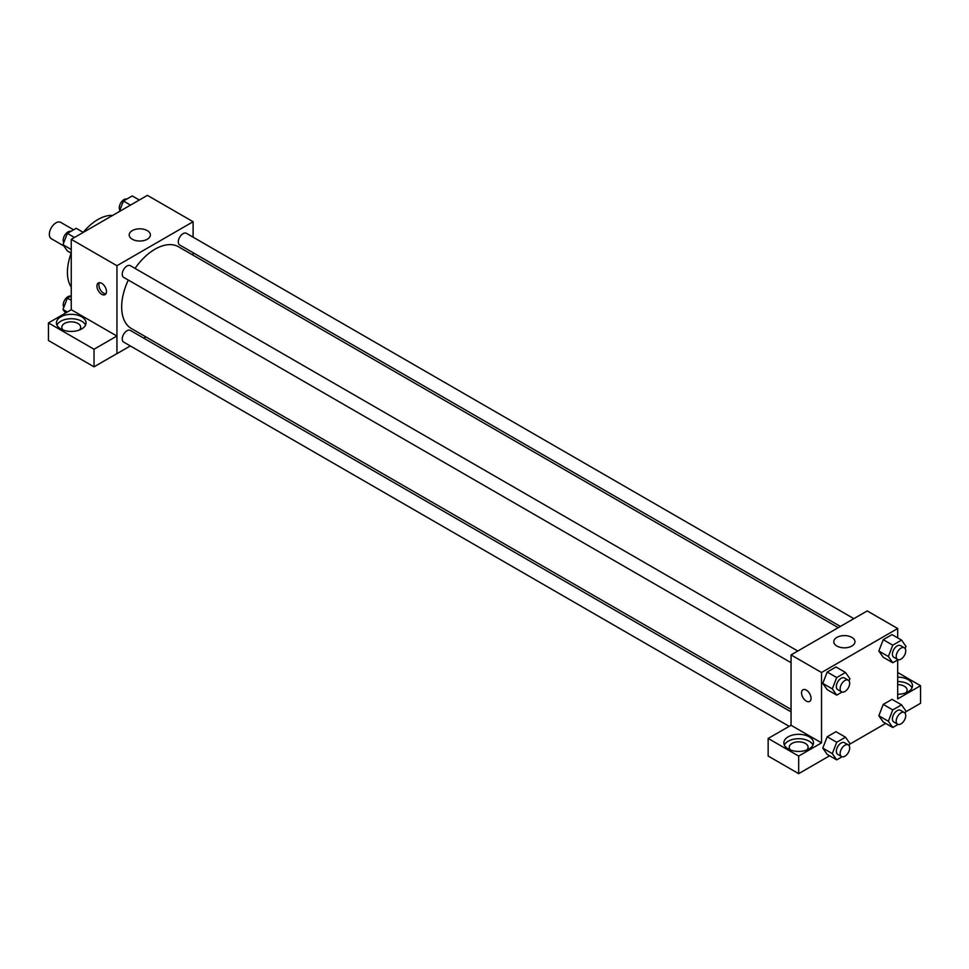 <?xml version="1.0" encoding="UTF-8"?>
<svg xmlns="http://www.w3.org/2000/svg" width="969" height="969" viewBox="0 0 969 969"><rect width="100%" height="100%" fill="white"/><g stroke="black" fill="none" stroke-linecap="round" stroke-linejoin="round"><path stroke-width="1.45" d="M73.583 229.798L60.72 222.373A9.424 5.439 120 0 0 53.452 224.893A9.424 5.439 120 0 0 49.346 234.377A9.424 5.439 120 0 0 51.296 238.701L63.845 245.944M71.246 287.139A43.084 24.879 -60 0 1 71.197 253.175M83.213 232.366A43.084 24.879 -60 0 1 112.646 215.421M71.246 309.765L71.246 239.331L147.409 195.35L193.11 221.731L193.11 237.187M193.11 252.727L193.11 255.21M132.305 230.61A10.586 6.117 180 0 1 143.848 229.278A10.586 6.117 180 0 1 150.389 234.934A10.586 6.117 180 0 1 139.79 241.039A10.586 6.117 180 0 1 129.204 234.934A10.586 6.117 180 0 1 132.305 230.61M130.318 345.945L116.946 353.673L116.946 265.712L71.246 239.331M116.946 265.712L193.11 221.731M101.709 294.297A6.735 3.888 60 0 1 97.312 288.362A6.735 3.888 60 0 1 98.341 282.972A6.735 3.888 60 0 1 105.076 286.86A6.735 3.888 60 0 1 105.076 294.637A6.735 3.888 60 0 1 101.709 294.297M116.886 336.037L71.306 309.729L48.45 322.919L94.029 349.24L116.886 336.037L116.946 353.673M99.444 282.657A6.735 3.888 -120 0 0 103.622 293.183A6.735 3.888 -120 0 0 105.9 293.837M60.768 316.839A14.814 8.551 180 0 1 76.914 314.986A14.814 8.551 180 0 1 86.047 322.883A14.814 8.551 180 0 1 71.246 331.434A14.814 8.551 180 0 1 56.432 322.883A14.814 8.551 180 0 1 60.768 316.839M85.551 325.087A14.814 8.551 0 0 0 75.085 319.019A14.814 8.551 0 0 0 60.768 321.236A14.814 8.551 0 0 0 56.929 325.087M63.106 330.029A9.424 5.439 180 0 1 61.81 327.28A9.424 5.439 180 0 1 67.636 322.253A9.424 5.439 180 0 1 77.908 323.44A9.424 5.439 180 0 1 80.669 327.28A9.424 5.439 180 0 1 79.373 330.029M94.029 349.24L94.029 366.827L116.886 353.637M48.45 322.919L48.45 340.507L94.029 366.827M145.931 336.933L143.787 338.169M797.79 651.023L130.367 265.688A6.735 3.888 120 0 0 123.632 269.576A6.735 3.888 120 0 0 123.632 277.352L791.055 662.687M791.055 711.876L130.367 330.429A6.735 3.888 120 0 0 125.171 332.222A6.735 3.888 120 0 0 122.239 339.005A6.735 3.888 120 0 0 123.632 342.081L789.141 726.314M853.859 618.658L186.423 233.323A6.735 3.888 120 0 0 181.239 235.128A6.735 3.888 120 0 0 178.296 241.899A6.735 3.888 120 0 0 179.689 244.987L840.389 626.434M838.246 627.67L178.623 246.841A47.178 27.241 120 0 0 135.042 268.389M128.308 280.053A47.178 27.241 120 0 0 121.67 306.967A47.178 27.241 120 0 0 131.433 328.564L791.055 709.393M791.055 725.272L768.151 738.439L798.674 756.062L821.53 742.872L791.055 725.272L791.055 654.911L867.231 610.93L897.694 628.53L897.694 637.868M768.151 738.439L768.151 756.026L798.674 773.65L829.621 755.784M849.595 744.253L885.678 723.419M905.652 711.888L920.55 703.288L920.55 685.701L897.694 698.891L897.694 659.925M897.694 684.647A9.424 5.439 180 0 1 904.368 686.246A9.424 5.439 180 0 1 907.129 690.098A9.424 5.439 180 0 1 905.833 692.847M912.011 687.893A14.814 8.551 0 0 0 897.694 681.546M897.694 677.149A14.814 8.551 180 0 1 912.507 685.701A14.814 8.551 180 0 1 897.694 694.252M790.547 750.006A9.424 5.439 180 0 1 789.25 747.269A9.424 5.439 180 0 1 798.674 741.818A9.424 5.439 180 0 1 808.098 747.269A9.424 5.439 180 0 1 806.814 750.006M812.991 745.064A14.814 8.551 0 0 0 802.526 739.008A14.814 8.551 0 0 0 788.197 741.212A14.814 8.551 0 0 0 784.357 745.064M788.197 736.815A14.814 8.551 180 0 1 804.343 734.962A14.814 8.551 180 0 1 813.488 742.872A14.814 8.551 180 0 1 798.674 751.423A14.814 8.551 180 0 1 783.86 742.872A14.814 8.551 180 0 1 788.197 736.815M798.674 756.062L798.674 773.65M897.694 672.498L920.55 685.701M898.118 724.412L892.764 727.501L888.367 721.251L892.764 709.914L883.244 704.415L892.037 699.339L883.244 704.415L878.847 715.752L883.244 722.014L878.835 715.764M898.118 659.683L892.764 662.772L883.244 657.273L878.835 651.035L883.244 639.685L892.037 634.61L883.244 639.685L892.764 645.184L901.558 640.097L905.967 646.359L905.119 648.54M842.061 692.048L836.707 695.136L827.187 689.637L822.778 683.399L827.187 672.05L835.981 666.975L827.187 672.05L836.707 677.549L845.501 672.474L849.898 678.724L849.05 680.904M836.707 742.278L827.187 736.779L835.981 731.704L827.187 736.779L822.79 748.116L827.187 754.379L822.79 748.116L832.31 753.616L836.707 742.278L845.501 737.203L849.898 743.465L849.05 745.633M821.53 742.872L821.53 672.498L897.694 628.53M851.872 637.396A10.586 6.117 180 0 1 854.973 641.72A10.586 6.117 180 0 1 844.374 647.837A10.586 6.117 180 0 1 833.788 641.72A10.586 6.117 180 0 1 840.329 636.064A10.586 6.117 180 0 1 851.872 637.396M821.53 672.498L791.055 654.911M802.926 689.758A6.735 3.888 -120 0 0 801.896 695.148A6.735 3.888 -120 0 0 806.293 701.084A6.735 3.888 60 0 1 801.896 695.148A6.735 3.888 60 0 1 802.926 689.758A6.735 3.888 60 0 1 809.66 693.647A6.735 3.888 60 0 1 809.66 701.423A6.735 3.888 60 0 1 806.293 701.084A6.735 3.888 -120 0 0 809.66 701.423M836.707 695.136L832.31 688.886L836.707 677.549M848.275 680.177L844.471 677.973A6.735 3.888 120 0 0 839.287 679.778A6.735 3.888 120 0 0 836.344 686.549A6.735 3.888 120 0 0 837.737 689.637L841.54 691.83A6.735 3.888 120 0 0 848.275 687.942A6.735 3.888 120 0 0 848.275 680.177A6.735 3.888 120 0 0 843.091 681.97A6.735 3.888 120 0 0 840.147 688.753A6.735 3.888 120 0 0 841.54 691.83M827.187 689.637L822.79 683.387L832.31 688.886M845.501 672.474L835.981 666.975M892.764 662.772L888.367 656.51L892.764 645.184M904.343 647.801L900.528 645.608A6.735 3.888 120 0 0 895.344 647.413A6.735 3.888 120 0 0 892.401 654.184A6.735 3.888 120 0 0 893.793 657.273L897.609 659.465A6.735 3.888 120 0 0 904.343 655.577A6.735 3.888 120 0 0 904.343 647.801A6.735 3.888 120 0 0 899.147 649.605A6.735 3.888 120 0 0 896.216 656.388A6.735 3.888 120 0 0 897.609 659.465M883.244 657.273L878.847 651.023L888.367 656.51M901.558 640.097L892.037 634.61M842.061 756.789L836.707 759.878L832.31 753.616M848.275 744.907L844.471 742.702A6.735 3.888 120 0 0 839.287 744.507A6.735 3.888 120 0 0 836.344 751.29A6.735 3.888 120 0 0 837.737 754.366L841.54 756.571A6.735 3.888 120 0 0 848.275 752.683A6.735 3.888 120 0 0 848.275 744.907A6.735 3.888 120 0 0 843.091 746.711A6.735 3.888 120 0 0 840.147 753.482A6.735 3.888 120 0 0 841.54 756.571M836.707 759.878L827.187 754.379M845.501 737.203L835.981 731.704M892.764 709.914L901.558 704.838L905.967 711.089L905.119 713.269M904.343 712.542L900.528 710.338A6.735 3.888 120 0 0 895.344 712.142A6.735 3.888 120 0 0 892.401 718.925A6.735 3.888 120 0 0 893.793 722.002L897.609 724.206A6.735 3.888 120 0 0 904.343 720.318A6.735 3.888 120 0 0 904.343 712.542A6.735 3.888 120 0 0 899.147 714.347A6.735 3.888 120 0 0 896.216 721.118A6.735 3.888 120 0 0 897.609 724.206M892.764 727.501L883.244 722.014M888.367 721.251L878.847 715.752M901.558 704.838L892.037 699.339M71.246 253.2L67.382 250.971L62.973 244.709L67.382 233.384L76.176 228.296L83.261 232.39M71.246 249.481L62.973 244.709M74.456 237.466L67.382 233.384M70.822 231.385A6.735 3.888 120 0 0 65.831 233.747A6.735 3.888 120 0 0 63.203 240.191A6.735 3.888 120 0 0 63.821 242.541M119.344 211.557L123.438 201.007L132.232 195.932L139.318 200.026M130.524 205.101L123.438 201.007M126.878 199.02A6.735 3.888 120 0 0 121.9 201.382A6.735 3.888 120 0 0 119.272 207.814A6.735 3.888 120 0 0 119.89 210.164M65.517 313.06L62.973 309.45L67.382 298.113L71.246 295.884M67.382 311.994L62.973 309.45M71.246 300.342L67.382 298.113M70.822 296.126A6.735 3.888 120 0 0 65.831 298.488A6.735 3.888 120 0 0 63.203 304.92A6.735 3.888 120 0 0 63.821 307.27"/></g></svg>
